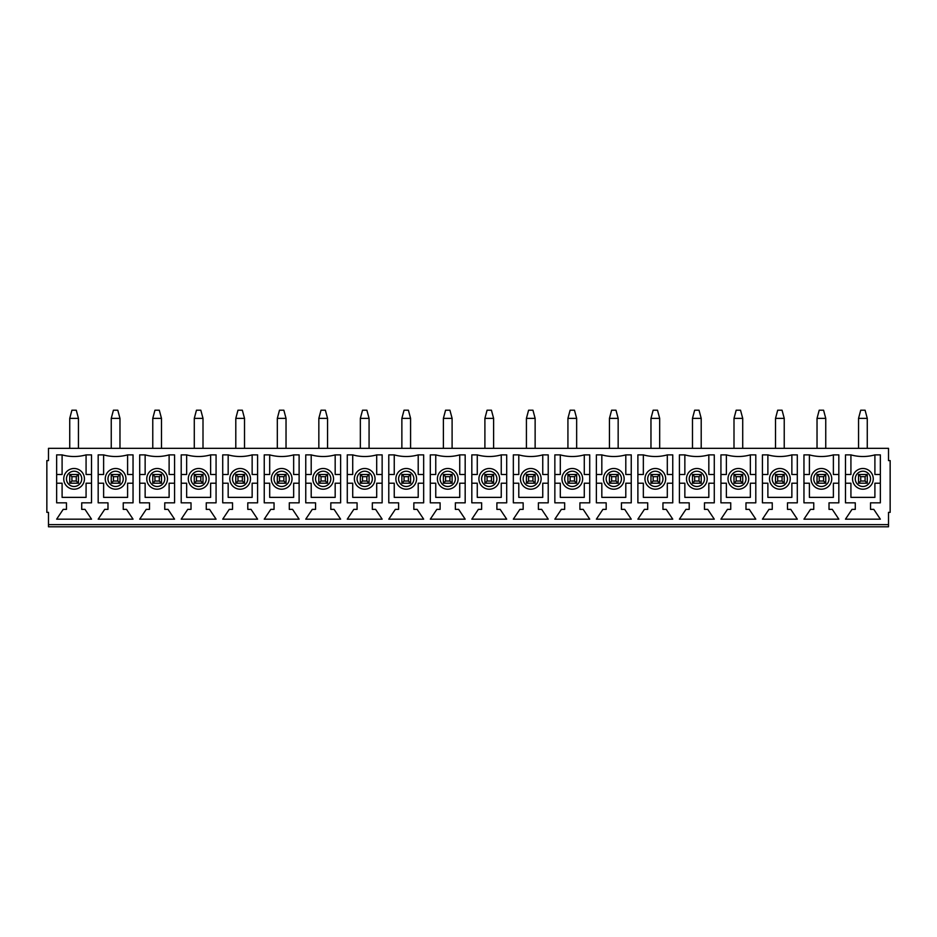 <?xml version="1.0" encoding="UTF-8"?>
<svg xmlns="http://www.w3.org/2000/svg" width="937" height="937" viewBox="0 0 937 937"><rect width="100%" height="100%" fill="white"/><g stroke="black" fill="none" stroke-linecap="round" stroke-linejoin="round"><path stroke-width="1.41" d="M819.207 481.032L823.576 481.032L823.576 476.675L819.207 476.675L819.207 481.032L817.029 483.211L817.029 474.497L825.755 474.497L825.755 483.211L817.029 483.211M817.029 418.37L819.207 410.207L823.576 410.207L825.755 418.37L817.029 418.37L817.029 448.343M825.755 448.343L825.755 418.37M817.029 474.497L819.207 476.675M823.576 481.032L825.755 483.211M825.755 474.497L823.576 476.675M860.728 481.032L865.085 481.032L865.085 476.675L860.728 476.675L860.728 481.032L858.55 483.211L858.55 474.497L867.264 474.497L867.264 483.211L858.55 483.211M858.55 418.37L860.728 410.207L865.085 410.207L867.264 418.37L858.55 418.37L858.55 448.343M867.264 448.343L867.264 418.37M858.55 474.497L860.728 476.675M865.085 481.032L867.264 483.211M867.264 474.497L865.085 476.675M777.698 481.032L782.055 481.032L782.055 476.675L777.698 476.675L777.698 481.032L775.52 483.211L775.52 474.497L784.234 474.497L784.234 483.211L775.52 483.211M775.52 418.37L777.698 410.207L782.055 410.207L784.234 418.37L775.52 418.37L775.52 448.343M784.234 448.343L784.234 418.37M775.52 474.497L777.698 476.675M782.055 481.032L784.234 483.211M784.234 474.497L782.055 476.675M736.177 481.032L740.535 481.032L740.535 476.675L736.177 476.675L736.177 481.032L733.999 483.211L733.999 474.497L742.713 474.497L742.713 483.211L733.999 483.211M733.999 418.37L736.177 410.207L740.535 410.207L742.713 418.37L733.999 418.37L733.999 448.343M742.713 448.343L742.713 418.37M733.999 474.497L736.177 476.675M740.535 481.032L742.713 483.211M742.713 474.497L740.535 476.675M694.657 481.032L699.025 481.032L699.025 476.675L694.657 476.675L694.657 481.032L692.478 483.211L692.478 474.497L701.204 474.497L701.204 483.211L692.478 483.211M692.478 418.37L694.657 410.207L699.025 410.207L701.204 418.37L692.478 418.37L692.478 448.343M701.204 448.343L701.204 418.37M692.478 474.497L694.657 476.675M699.025 481.032L701.204 483.211M701.204 474.497L699.025 476.675M653.148 481.032L657.505 481.032L657.505 476.675L653.148 476.675L653.148 481.032L650.969 483.211L650.969 474.497L659.683 474.497L659.683 483.211L650.969 483.211M650.969 418.37L653.148 410.207L657.505 410.207L659.683 418.37L650.969 418.37L650.969 448.343M659.683 448.343L659.683 418.37M650.969 474.497L653.148 476.675M657.505 481.032L659.683 483.211M659.683 474.497L657.505 476.675M611.627 481.032L615.984 481.032L615.984 476.675L611.627 476.675L611.627 481.032L609.448 483.211L609.448 474.497L618.162 474.497L618.162 483.211L609.448 483.211M609.448 418.37L611.627 410.207L615.984 410.207L618.162 418.37L609.448 418.37L609.448 448.343M618.162 448.343L618.162 418.37M609.448 474.497L611.627 476.675M615.984 481.032L618.162 483.211M618.162 474.497L615.984 476.675M570.118 481.032L574.475 481.032L574.475 476.675L570.118 476.675L570.118 481.032L567.927 483.211L567.927 474.497L576.653 474.497L576.653 483.211L567.927 483.211M567.927 418.37L570.118 410.207L574.475 410.207L576.653 418.37L567.927 418.37L567.927 448.343M576.653 448.343L576.653 418.37M567.927 474.497L570.118 476.675M574.475 481.032L576.653 483.211M576.653 474.497L574.475 476.675M528.597 481.032L532.954 481.032L532.954 476.675L528.597 476.675L528.597 481.032L526.418 483.211L526.418 474.497L535.132 474.497L535.132 483.211L526.418 483.211M526.418 418.37L528.597 410.207L532.954 410.207L535.132 418.37L526.418 418.37L526.418 448.343M535.132 448.343L535.132 418.37M526.418 474.497L528.597 476.675M532.954 481.032L535.132 483.211M535.132 474.497L532.954 476.675M487.076 481.032L491.433 481.032L491.433 476.675L487.076 476.675L487.076 481.032L484.897 483.211L484.897 474.497L493.612 474.497L493.612 483.211L484.897 483.211M484.897 418.37L487.076 410.207L491.433 410.207L493.612 418.37L484.897 418.37L484.897 448.343M493.612 448.343L493.612 418.37M484.897 474.497L487.076 476.675M491.433 481.032L493.612 483.211M493.612 474.497L491.433 476.675M445.567 481.032L449.924 481.032L449.924 476.675L445.567 476.675L445.567 481.032L443.388 483.211L443.388 474.497L452.102 474.497L452.102 483.211L443.388 483.211M443.388 418.37L445.567 410.207L449.924 410.207L452.102 418.37L443.388 418.37L443.388 448.343M452.102 448.343L452.102 418.37M443.388 474.497L445.567 476.675M449.924 481.032L452.102 483.211M452.102 474.497L449.924 476.675M404.046 481.032L408.403 481.032L408.403 476.675L404.046 476.675L404.046 481.032L401.868 483.211L401.868 474.497L410.582 474.497L410.582 483.211L401.868 483.211M401.868 418.37L404.046 410.207L408.403 410.207L410.582 418.37L401.868 418.37L401.868 448.343M410.582 448.343L410.582 418.37M401.868 474.497L404.046 476.675M408.403 481.032L410.582 483.211M410.582 474.497L408.403 476.675M362.525 481.032L366.882 481.032L366.882 476.675L362.525 476.675L362.525 481.032L360.347 483.211L360.347 474.497L369.073 474.497L369.073 483.211L360.347 483.211M360.347 418.37L362.525 410.207L366.882 410.207L369.073 418.37L360.347 418.37L360.347 448.343M369.073 448.343L369.073 418.37M360.347 474.497L362.525 476.675M366.882 481.032L369.073 483.211M369.073 474.497L366.882 476.675M321.016 481.032L325.373 481.032L325.373 476.675L321.016 476.675L321.016 481.032L318.838 483.211L318.838 474.497L327.552 474.497L327.552 483.211L318.838 483.211M318.838 418.37L321.016 410.207L325.373 410.207L327.552 418.37L318.838 418.37L318.838 448.343M327.552 448.343L327.552 418.37M318.838 474.497L321.016 476.675M325.373 481.032L327.552 483.211M327.552 474.497L325.373 476.675M279.495 481.032L283.852 481.032L283.852 476.675L279.495 476.675L279.495 481.032L277.317 483.211L277.317 474.497L286.031 474.497L286.031 483.211L277.317 483.211M277.317 418.37L279.495 410.207L283.852 410.207L286.031 418.37L277.317 418.37L277.317 448.343M286.031 448.343L286.031 418.37M277.317 474.497L279.495 476.675M283.852 481.032L286.031 483.211M286.031 474.497L283.852 476.675M237.975 481.032L242.343 481.032L242.343 476.675L237.975 476.675L237.975 481.032L235.796 483.211L235.796 474.497L244.522 474.497L244.522 483.211L235.796 483.211M235.796 418.37L237.975 410.207L242.343 410.207L244.522 418.37L235.796 418.37L235.796 448.343M244.522 448.343L244.522 418.37M235.796 474.497L237.975 476.675M242.343 481.032L244.522 483.211M244.522 474.497L242.343 476.675M196.465 481.032L200.823 481.032L200.823 476.675L196.465 476.675L196.465 481.032L194.287 483.211L194.287 474.497L203.001 474.497L203.001 483.211L194.287 483.211M194.287 418.37L196.465 410.207L200.823 410.207L203.001 418.37L194.287 418.37L194.287 448.343M203.001 448.343L203.001 418.37M194.287 474.497L196.465 476.675M200.823 481.032L203.001 483.211M203.001 474.497L200.823 476.675M154.945 481.032L159.302 481.032L159.302 476.675L154.945 476.675L154.945 481.032L152.766 483.211L152.766 474.497L161.48 474.497L161.48 483.211L152.766 483.211M152.766 418.37L154.945 410.207L159.302 410.207L161.48 418.37L152.766 418.37L152.766 448.343M161.48 448.343L161.48 418.37M152.766 474.497L154.945 476.675M159.302 481.032L161.48 483.211M161.48 474.497L159.302 476.675M113.424 481.032L117.793 481.032L117.793 476.675L113.424 476.675L113.424 481.032L111.245 483.211L111.245 474.497L119.971 474.497L119.971 483.211L111.245 483.211M111.245 418.37L113.424 410.207L117.793 410.207L119.971 418.37L111.245 418.37L111.245 448.343M119.971 448.343L119.971 418.37M111.245 474.497L113.424 476.675M117.793 481.032L119.971 483.211M119.971 474.497L117.793 476.675M71.915 481.032L76.272 481.032L76.272 476.675L71.915 476.675L71.915 481.032L69.736 483.211L69.736 474.497L78.45 474.497L78.45 483.211L69.736 483.211M69.736 418.37L71.915 410.207L76.272 410.207L78.45 418.37L69.736 418.37L69.736 448.343M78.45 448.343L78.45 418.37M69.736 474.497L71.915 476.675M76.272 481.032L78.45 483.211M78.45 474.497L76.272 476.675M63.739 478.854A10.354 10.354 0 0 1 79.27 469.882A10.354 10.354 0 0 1 79.27 487.814A10.354 10.354 0 0 1 63.739 478.854M888.51 524.615L888.51 512.363L890.15 512.363L890.15 460.594L888.51 460.594L888.51 448.343L48.49 448.343L48.49 460.594L46.85 460.594L46.85 512.363L48.49 512.363L48.49 526.793L888.51 526.793L888.51 524.615L48.49 524.615M123.239 509.365L126.507 509.365L133.042 519.168L98.174 519.168L104.71 509.365L107.978 509.365L107.978 502.829L98.174 502.829L98.174 454.878L103.62 454.878A44.765 44.765 0 0 0 127.596 454.878L133.042 454.878L133.042 502.829L123.239 502.829L123.239 509.365M206.269 509.365L209.537 509.365L216.072 519.168L181.204 519.168L187.74 509.365L191.019 509.365L191.019 502.829L181.204 502.829L181.204 454.878L186.65 454.878A44.765 44.765 0 0 0 210.626 454.878L216.072 454.878L216.072 502.829L206.269 502.829L206.269 509.365M289.299 509.365L292.567 509.365L299.114 519.168L264.246 519.168L270.781 509.365L274.049 509.365L274.049 502.829L264.246 502.829L264.246 454.878L269.692 454.878A44.765 44.765 0 0 0 293.656 454.878L299.114 454.878L299.114 502.829L289.299 502.829L289.299 509.365M372.34 509.365L375.608 509.365L382.144 519.168L347.276 519.168L353.811 509.365L357.079 509.365L357.079 502.829L347.276 502.829L347.276 454.878L352.722 454.878A44.765 44.765 0 0 0 376.697 454.878L382.144 454.878L382.144 502.829L372.34 502.829L372.34 509.365M455.37 509.365L458.638 509.365L465.174 519.168L430.306 519.168L436.841 509.365L440.109 509.365L440.109 502.829L430.306 502.829L430.306 454.878L435.752 454.878A44.765 44.765 0 0 0 459.727 454.878L465.174 454.878L465.174 502.829L455.37 502.829L455.37 509.365M538.4 509.365L541.668 509.365L548.215 519.168L513.335 519.168L519.883 509.365L523.151 509.365L523.151 502.829L513.335 502.829L513.335 454.878L518.793 454.878A44.765 44.765 0 0 0 542.757 454.878L548.215 454.878L548.215 502.829L538.4 502.829L538.4 509.365M621.442 509.365L624.71 509.365L631.245 519.168L596.377 519.168L602.913 509.365L606.18 509.365L606.18 502.829L596.377 502.829L596.377 454.878L601.823 454.878A44.765 44.765 0 0 0 625.799 454.878L631.245 454.878L631.245 502.829L621.442 502.829L621.442 509.365M704.472 509.365L707.74 509.365L714.275 519.168L679.407 519.168L685.943 509.365L689.21 509.365L689.21 502.829L679.407 502.829L679.407 454.878L684.853 454.878A44.765 44.765 0 0 0 708.829 454.878L714.275 454.878L714.275 502.829L704.472 502.829L704.472 509.365M787.502 509.365L790.769 509.365L797.305 519.168L762.437 519.168L768.972 509.365L772.252 509.365L772.252 502.829L762.437 502.829L762.437 454.878L767.883 454.878A44.765 44.765 0 0 0 791.859 454.878L797.305 454.878L797.305 502.829L787.502 502.829L787.502 509.365M870.532 509.365L873.799 509.365L880.347 519.168L845.479 519.168L852.014 509.365L855.282 509.365L855.282 502.829L845.479 502.829L845.479 454.878L850.925 454.878A44.765 44.765 0 0 0 874.9 454.878L880.347 454.878L880.347 502.829L870.532 502.829L870.532 509.365M829.022 509.365L832.29 509.365L838.826 519.168L803.958 519.168L810.493 509.365L813.761 509.365L813.761 502.829L803.958 502.829L803.958 454.878L809.404 454.878A44.765 44.765 0 0 0 833.38 454.878L838.826 454.878L838.826 502.829L829.022 502.829L829.022 509.365M745.981 509.365L749.26 509.365L755.796 519.168L720.928 519.168L727.463 509.365L730.731 509.365L730.731 502.829L720.928 502.829L720.928 454.878L726.374 454.878A44.765 44.765 0 0 0 750.35 454.878L755.796 454.878L755.796 502.829L745.981 502.829L745.981 509.365M662.951 509.365L666.219 509.365L672.754 519.168L637.886 519.168L644.433 509.365L647.701 509.365L647.701 502.829L637.886 502.829L637.886 454.878L643.344 454.878A44.765 44.765 0 0 0 667.308 454.878L672.754 454.878L672.754 502.829L662.951 502.829L662.951 509.365M579.921 509.365L583.189 509.365L589.724 519.168L554.856 519.168L561.392 509.365L564.66 509.365L564.66 502.829L554.856 502.829L554.856 454.878L560.303 454.878A44.765 44.765 0 0 0 584.278 454.878L589.724 454.878L589.724 502.829L579.921 502.829L579.921 509.365M496.891 509.365L500.159 509.365L506.694 519.168L471.826 519.168L478.362 509.365L481.63 509.365L481.63 502.829L471.826 502.829L471.826 454.878L477.273 454.878A44.765 44.765 0 0 0 501.248 454.878L506.694 454.878L506.694 502.829L496.891 502.829L496.891 509.365M413.849 509.365L417.117 509.365L423.665 519.168L388.785 519.168L395.332 509.365L398.6 509.365L398.6 502.829L388.785 502.829L388.785 454.878L394.243 454.878A44.765 44.765 0 0 0 418.207 454.878L423.665 454.878L423.665 502.829L413.849 502.829L413.849 509.365M330.82 509.365L334.087 509.365L340.623 519.168L305.755 519.168L312.29 509.365L315.558 509.365L315.558 502.829L305.755 502.829L305.755 454.878L311.201 454.878A44.765 44.765 0 0 0 335.177 454.878L340.623 454.878L340.623 502.829L330.82 502.829L330.82 509.365M247.79 509.365L251.057 509.365L257.593 519.168L222.725 519.168L229.26 509.365L232.528 509.365L232.528 502.829L222.725 502.829L222.725 454.878L228.171 454.878A44.765 44.765 0 0 0 252.147 454.878L257.593 454.878L257.593 502.829L247.79 502.829L247.79 509.365M164.748 509.365L168.028 509.365L174.563 519.168L139.695 519.168L146.231 509.365L149.498 509.365L149.498 502.829L139.695 502.829L139.695 454.878L145.141 454.878A44.765 44.765 0 0 0 169.117 454.878L174.563 454.878L174.563 502.829L164.748 502.829L164.748 509.365M81.718 509.365L84.986 509.365L91.521 519.168L56.653 519.168L63.201 509.365L66.468 509.365L66.468 502.829L56.653 502.829L56.653 454.878L62.1 454.878A44.765 44.765 0 0 0 86.075 454.878L91.521 454.878L91.521 502.829L81.718 502.829L81.718 509.365M880.347 483.211L874.9 483.211L874.9 497.371L850.925 497.371L850.925 483.211L845.479 483.211M845.479 474.497L850.925 474.497L850.925 454.878M874.9 454.878L874.9 474.497L880.347 474.497M852.553 478.854A10.354 10.354 0 0 1 868.084 469.882A10.354 10.354 0 0 1 868.084 487.814A10.354 10.354 0 0 1 852.553 478.854M811.044 478.854A10.354 10.354 0 0 1 826.563 469.882A10.354 10.354 0 0 1 826.563 487.814A10.354 10.354 0 0 1 811.044 478.854M769.523 478.854A10.354 10.354 0 0 1 785.054 469.882A10.354 10.354 0 0 1 785.054 487.814A10.354 10.354 0 0 1 769.523 478.854M728.002 478.854A10.354 10.354 0 0 1 743.533 469.882A10.354 10.354 0 0 1 743.533 487.814A10.354 10.354 0 0 1 728.002 478.854M686.493 478.854A10.354 10.354 0 0 1 702.012 469.882A10.354 10.354 0 0 1 702.012 487.814A10.354 10.354 0 0 1 686.493 478.854M644.972 478.854A10.354 10.354 0 0 1 660.503 469.882A10.354 10.354 0 0 1 660.503 487.814A10.354 10.354 0 0 1 644.972 478.854M603.451 478.854A10.354 10.354 0 0 1 618.982 469.882A10.354 10.354 0 0 1 618.982 487.814A10.354 10.354 0 0 1 603.451 478.854M561.942 478.854A10.354 10.354 0 0 1 577.473 469.882A10.354 10.354 0 0 1 577.473 487.814A10.354 10.354 0 0 1 561.942 478.854M520.422 478.854A10.354 10.354 0 0 1 535.952 469.882A10.354 10.354 0 0 1 535.952 487.814A10.354 10.354 0 0 1 520.422 478.854M478.901 478.854A10.354 10.354 0 0 1 494.431 469.882A10.354 10.354 0 0 1 494.431 487.814A10.354 10.354 0 0 1 478.901 478.854M437.392 478.854A10.354 10.354 0 0 1 452.922 469.882A10.354 10.354 0 0 1 452.922 487.814A10.354 10.354 0 0 1 437.392 478.854M395.871 478.854A10.354 10.354 0 0 1 411.402 469.882A10.354 10.354 0 0 1 411.402 487.814A10.354 10.354 0 0 1 395.871 478.854M354.362 478.854A10.354 10.354 0 0 1 369.881 469.882A10.354 10.354 0 0 1 369.881 487.814A10.354 10.354 0 0 1 354.362 478.854M312.841 478.854A10.354 10.354 0 0 1 328.372 469.882A10.354 10.354 0 0 1 328.372 487.814A10.354 10.354 0 0 1 312.841 478.854M271.32 478.854A10.354 10.354 0 0 1 286.851 469.882A10.354 10.354 0 0 1 286.851 487.814A10.354 10.354 0 0 1 271.32 478.854M229.811 478.854A10.354 10.354 0 0 1 245.33 469.882A10.354 10.354 0 0 1 245.33 487.814A10.354 10.354 0 0 1 229.811 478.854M188.29 478.854A10.354 10.354 0 0 1 203.821 469.882A10.354 10.354 0 0 1 203.821 487.814A10.354 10.354 0 0 1 188.29 478.854M146.769 478.854A10.354 10.354 0 0 1 162.3 469.882A10.354 10.354 0 0 1 162.3 487.814A10.354 10.354 0 0 1 146.769 478.854M105.26 478.854A10.354 10.354 0 0 1 120.779 469.882A10.354 10.354 0 0 1 120.779 487.814A10.354 10.354 0 0 1 105.26 478.854M98.174 474.497L103.62 474.497L103.62 454.878M133.042 483.211L127.596 483.211L127.596 497.371L103.62 497.371L103.62 483.211L98.174 483.211M127.596 454.878L127.596 474.497L133.042 474.497M139.695 474.497L145.141 474.497L145.141 454.878M174.563 483.211L169.117 483.211L169.117 497.371L145.141 497.371L145.141 483.211L139.695 483.211M169.117 454.878L169.117 474.497L174.563 474.497M181.204 474.497L186.65 474.497L186.65 454.878M216.072 483.211L210.626 483.211L210.626 497.371L186.65 497.371L186.65 483.211L181.204 483.211M210.626 454.878L210.626 474.497L216.072 474.497M222.725 474.497L228.171 474.497L228.171 454.878M257.593 483.211L252.147 483.211L252.147 497.371L228.171 497.371L228.171 483.211L222.725 483.211M252.147 454.878L252.147 474.497L257.593 474.497M264.246 474.497L269.692 474.497L269.692 454.878M299.114 483.211L293.656 483.211L293.656 497.371L269.692 497.371L269.692 483.211L264.246 483.211M293.656 454.878L293.656 474.497L299.114 474.497M305.755 474.497L311.201 474.497L311.201 454.878M340.623 483.211L335.177 483.211L335.177 497.371L311.201 497.371L311.201 483.211L305.755 483.211M335.177 454.878L335.177 474.497L340.623 474.497M347.276 474.497L352.722 474.497L352.722 454.878M382.144 483.211L376.697 483.211L376.697 497.371L352.722 497.371L352.722 483.211L347.276 483.211M376.697 454.878L376.697 474.497L382.144 474.497M388.785 474.497L394.243 474.497L394.243 454.878M423.665 483.211L418.207 483.211L418.207 497.371L394.243 497.371L394.243 483.211L388.785 483.211M418.207 454.878L418.207 474.497L423.665 474.497M430.306 474.497L435.752 474.497L435.752 454.878M465.174 483.211L459.727 483.211L459.727 497.371L435.752 497.371L435.752 483.211L430.306 483.211M459.727 454.878L459.727 474.497L465.174 474.497M471.826 474.497L477.273 474.497L477.273 454.878M506.694 483.211L501.248 483.211L501.248 497.371L477.273 497.371L477.273 483.211L471.826 483.211M501.248 454.878L501.248 474.497L506.694 474.497M513.335 474.497L518.793 474.497L518.793 454.878M548.215 483.211L542.757 483.211L542.757 497.371L518.793 497.371L518.793 483.211L513.335 483.211M542.757 454.878L542.757 474.497L548.215 474.497M554.856 474.497L560.303 474.497L560.303 454.878M589.724 483.211L584.278 483.211L584.278 497.371L560.303 497.371L560.303 483.211L554.856 483.211M584.278 454.878L584.278 474.497L589.724 474.497M596.377 474.497L601.823 474.497L601.823 454.878M631.245 483.211L625.799 483.211L625.799 497.371L601.823 497.371L601.823 483.211L596.377 483.211M625.799 454.878L625.799 474.497L631.245 474.497M637.886 474.497L643.344 474.497L643.344 454.878M672.754 483.211L667.308 483.211L667.308 497.371L643.344 497.371L643.344 483.211L637.886 483.211M667.308 454.878L667.308 474.497L672.754 474.497M679.407 474.497L684.853 474.497L684.853 454.878M714.275 483.211L708.829 483.211L708.829 497.371L684.853 497.371L684.853 483.211L679.407 483.211M708.829 454.878L708.829 474.497L714.275 474.497M720.928 474.497L726.374 474.497L726.374 454.878M755.796 483.211L750.35 483.211L750.35 497.371L726.374 497.371L726.374 483.211L720.928 483.211M750.35 454.878L750.35 474.497L755.796 474.497M762.437 474.497L767.883 474.497L767.883 454.878M797.305 483.211L791.859 483.211L791.859 497.371L767.883 497.371L767.883 483.211L762.437 483.211M791.859 454.878L791.859 474.497L797.305 474.497M803.958 474.497L809.404 474.497L809.404 454.878M838.826 483.211L833.38 483.211L833.38 497.371L809.404 497.371L809.404 483.211L803.958 483.211M833.38 454.878L833.38 474.497L838.826 474.497M86.075 454.878L86.075 474.497L91.521 474.497M91.521 483.211L86.075 483.211L86.075 497.371L62.1 497.371L62.1 483.211L56.653 483.211M56.653 474.497L62.1 474.497L62.1 454.878M66.468 478.854A7.625 7.625 0 0 1 77.912 472.248A7.625 7.625 0 0 1 77.912 485.46A7.625 7.625 0 0 1 66.468 478.854M855.282 478.854A7.625 7.625 0 0 1 866.725 472.248A7.625 7.625 0 0 1 866.725 485.46A7.625 7.625 0 0 1 855.282 478.854M813.761 478.854A7.625 7.625 0 0 1 825.204 472.248A7.625 7.625 0 0 1 825.204 485.46A7.625 7.625 0 0 1 813.761 478.854M772.252 478.854A7.625 7.625 0 0 1 783.683 472.248A7.625 7.625 0 0 1 783.683 485.46A7.625 7.625 0 0 1 772.252 478.854M730.731 478.854A7.625 7.625 0 0 1 742.174 472.248A7.625 7.625 0 0 1 742.174 485.46A7.625 7.625 0 0 1 730.731 478.854M689.21 478.854A7.625 7.625 0 0 1 700.653 472.248A7.625 7.625 0 0 1 700.653 485.46A7.625 7.625 0 0 1 689.21 478.854M647.701 478.854A7.625 7.625 0 0 1 659.144 472.248A7.625 7.625 0 0 1 659.144 485.46A7.625 7.625 0 0 1 647.701 478.854M606.18 478.854A7.625 7.625 0 0 1 617.624 472.248A7.625 7.625 0 0 1 617.624 485.46A7.625 7.625 0 0 1 606.18 478.854M564.66 478.854A7.625 7.625 0 0 1 576.103 472.248A7.625 7.625 0 0 1 576.103 485.46A7.625 7.625 0 0 1 564.66 478.854M523.151 478.854A7.625 7.625 0 0 1 534.594 472.248A7.625 7.625 0 0 1 534.594 485.46A7.625 7.625 0 0 1 523.151 478.854M481.63 478.854A7.625 7.625 0 0 1 493.073 472.248A7.625 7.625 0 0 1 493.073 485.46A7.625 7.625 0 0 1 481.63 478.854M440.109 478.854A7.625 7.625 0 0 1 451.552 472.248A7.625 7.625 0 0 1 451.552 485.46A7.625 7.625 0 0 1 440.109 478.854M398.6 478.854A7.625 7.625 0 0 1 410.043 472.248A7.625 7.625 0 0 1 410.043 485.46A7.625 7.625 0 0 1 398.6 478.854M357.079 478.854A7.625 7.625 0 0 1 368.522 472.248A7.625 7.625 0 0 1 368.522 485.46A7.625 7.625 0 0 1 357.079 478.854M315.558 478.854A7.625 7.625 0 0 1 327.001 472.248A7.625 7.625 0 0 1 327.001 485.46A7.625 7.625 0 0 1 315.558 478.854M274.049 478.854A7.625 7.625 0 0 1 285.492 472.248A7.625 7.625 0 0 1 285.492 485.46A7.625 7.625 0 0 1 274.049 478.854M232.528 478.854A7.625 7.625 0 0 1 243.971 472.248A7.625 7.625 0 0 1 243.971 485.46A7.625 7.625 0 0 1 232.528 478.854M191.019 478.854A7.625 7.625 0 0 1 202.451 472.248A7.625 7.625 0 0 1 202.451 485.46A7.625 7.625 0 0 1 191.019 478.854M149.498 478.854A7.625 7.625 0 0 1 160.941 472.248A7.625 7.625 0 0 1 160.941 485.46A7.625 7.625 0 0 1 149.498 478.854M107.978 478.854A7.625 7.625 0 0 1 119.421 472.248A7.625 7.625 0 0 1 119.421 485.46A7.625 7.625 0 0 1 107.978 478.854"/></g></svg>

